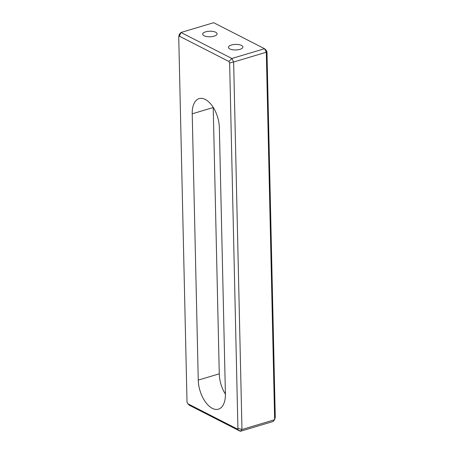 <?xml version="1.0" encoding="UTF-8"?>
<svg xmlns="http://www.w3.org/2000/svg" width="454" height="454" viewBox="0 0 454 454"><rect width="100%" height="100%" fill="white"/><g stroke="black" fill="none" stroke-linecap="round" stroke-linejoin="round"><path stroke-width="0.68" d="M239.905 49.344A7.219 2.781 -1.3 0 0 242.879 47.012A7.219 2.781 -1.3 0 0 238.912 44.634A7.219 2.781 -1.3 0 0 231.421 45.014A7.219 2.781 -1.3 0 0 228.447 47.341A7.219 2.781 -1.3 0 0 232.414 49.724A7.219 2.781 -1.3 0 0 239.905 49.344M214.118 36.172A7.219 2.781 -1.3 0 0 217.091 33.84A7.219 2.781 -1.3 0 0 213.125 31.462A7.219 2.781 -1.3 0 0 205.634 31.837A7.219 2.781 -1.3 0 0 202.666 34.169A7.219 2.781 -1.3 0 0 206.632 36.547A7.219 2.781 -1.3 0 0 214.118 36.172M266.975 51.767L266.311 52.227L264.557 48.703L213.664 22.7L180.981 32.484L231.875 58.481L264.557 48.703L266.248 50.303L266.975 51.767L275.266 417.05L274.653 419.723L266.311 52.227L233.634 62.011L241.971 429.501L274.653 419.723L273.019 421.516L240.336 431.3L189.443 405.297L187.752 403.697L237.238 428.979L237.913 428.236L229.628 62.947L228.901 61.483L179.409 36.201L178.734 36.95L187.025 402.233L187.752 403.697M219.356 127.676A23.092 12.377 -106.7 0 0 199.164 98.626A23.092 12.377 -106.7 0 0 192.218 113.812L198.256 380.111A23.092 12.377 -106.7 0 0 218.453 409.162A23.092 12.377 -106.7 0 0 225.4 393.976L219.356 127.676M237.913 428.236L241.971 429.501L240.336 431.3L237.238 428.979M178.734 36.95L179.347 34.277L180.981 32.484L179.409 36.201M228.901 61.483L231.875 58.481L233.634 62.011L229.628 62.947M213.221 107.343A23.092 12.377 -106.7 0 0 213.227 107.524L219.271 373.818A23.092 12.377 -106.7 0 0 225.405 394.157M213.227 107.524L192.218 113.812M219.271 373.818L198.256 380.111"/></g></svg>
